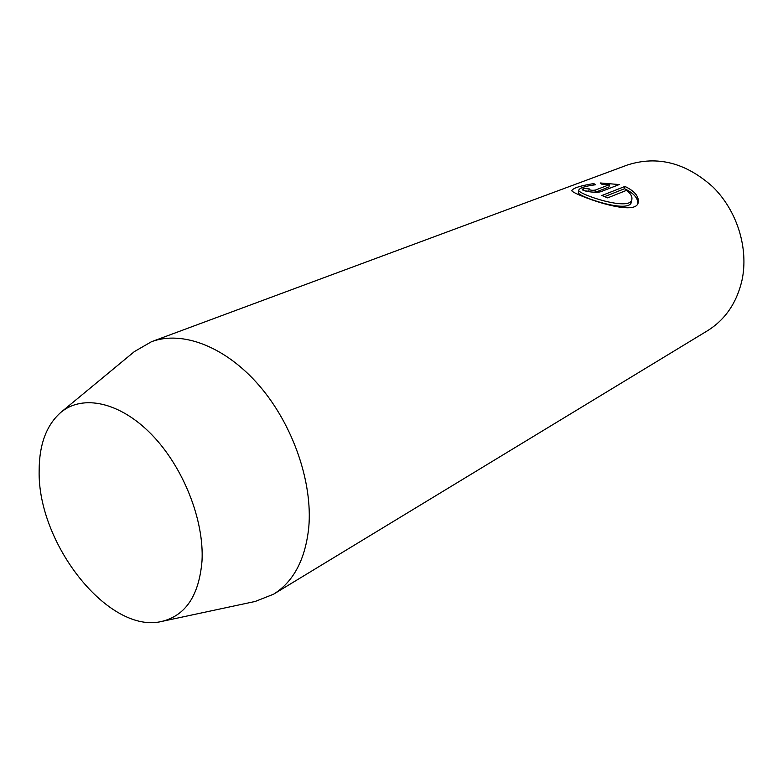 <?xml version="1.0" encoding="UTF-8"?>
<svg xmlns="http://www.w3.org/2000/svg" width="783" height="783" viewBox="0 0 783 783"><rect width="100%" height="100%" fill="white"/><g stroke="black" fill="none" stroke-linecap="round" stroke-linejoin="round"><path stroke-width="1.17" d="M273.541 594.209L707.46 330.759C725.175 319.718 736.686 302.933 741.971 280.392C748.832 248.661 737.322 211.107 713.088 187.127C685.977 162.698 657.377 155.337 627.281 165.047L151.403 341.75C182.155 330.181 225.367 346.468 259.104 385.442C292.813 424.376 312.799 482.103 308.776 527.36C305.37 559.385 293.625 581.671 273.541 594.209L255.258 601.442L161.973 621.379C109.043 634.69 37.408 543.921 39.15 470.671C39.209 444.499 46.451 425.071 60.849 412.367C82.636 394.113 119.916 401.953 151.53 434.428C183.144 466.805 204.246 519.961 202.014 560.892C199.107 595.334 185.767 615.497 161.973 621.379M60.849 412.367L134.382 351.587L151.403 341.75M593.768 183.565L595.579 184.749C585.273 186.1 579.665 187.9 578.764 190.142C576.68 193.714 631.059 212.301 631.891 199.205C632.302 196.308 630.511 193.362 626.508 190.357L607.657 197.874L601.912 195.496L624.942 186.432C634.445 191.003 638.889 196.2 638.262 202.014C637.117 219.132 569.603 192.912 571.884 190.582C573.029 188.086 580.32 185.747 593.768 183.565L593.534 184.994M589.54 188.987L589.09 189.339C590.265 190.279 592.359 190.523 595.393 190.063L609.38 184.68L602.049 184.357L600.248 182.968L619.245 184.553L601.197 191.571C596.538 193.411 581.456 191.062 582.298 189.339L583.658 188.341L589.54 188.987M609.38 184.68L608.988 186.98L595.393 192.256M583.335 190.338L583.658 188.341M588.777 191.287L584.754 190.837M631.46 201.613C630.609 214.806 576.327 195.985 578.383 192.52L578.754 190.142M637.93 203.198C637.695 197.659 633.232 192.833 624.54 188.732L604.691 196.592M624.54 188.732L624.942 186.432M595.031 192.246L595.393 190.063M588.718 191.659L589.09 189.339M631.47 201.613L631.891 199.205"/></g></svg>
